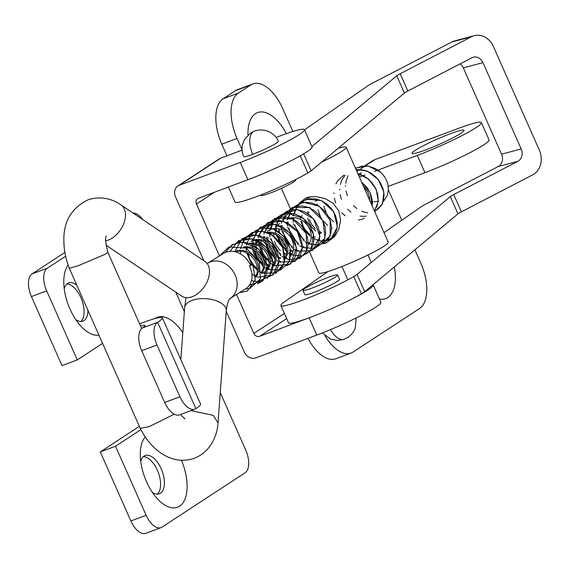 <?xml version="1.0" encoding="UTF-8"?>
<svg xmlns="http://www.w3.org/2000/svg" width="569" height="569" viewBox="0 0 569 569"><rect width="100%" height="100%" fill="white"/><g stroke="black" fill="none" stroke-linecap="round" stroke-linejoin="round"><path stroke-width="0.85" d="M321.599 162.108A37.945 3.741 -23.9 0 0 346.172 147.257L388.243 242.195A37.945 3.741 156.1 0 1 371.934 252.985A37.945 3.741 156.1 0 1 336.948 268.433A37.945 3.741 156.1 0 1 318.86 272.942L309.55 251.932M346.172 147.257A37.945 3.741 -23.9 0 0 338.107 148.338M321.3 233.382L319.785 233.006L321.3 233.382M315.788 231.028L311.84 227.323L309.294 223.183L307.708 218.048L309.294 223.183L311.84 227.323L315.788 231.028M307.502 213.425L307.751 211.611L307.502 213.425M317.495 200.231L315.254 201.341M310.062 207.415L309.877 207.856M308.832 211.945L308.697 214.264M309.458 219.463L311.293 223.859L315.347 228.923M319.593 231.675L321.542 232.365M299.152 203.311L305.738 198.005L307.857 197.279L315.354 196.497L324.97 198.503L333.135 203.311L338.804 210.871L340.618 220.189L338.704 229.492L334.572 236.612L326.236 242.92L323.505 243.674M316.364 239.734L320.952 240.879L326.606 240.68L328.64 240.111C331.058 239.023 331.357 238.767 329.543 239.35M300.261 217.159L300.503 219.321M300.816 220.978L302.836 226.846L306.065 232.038L310.091 236.099M311.343 237.045L314.693 239.016M315.333 239.307L316.044 239.606M306.734 199.1A23.094 19.68 56.8 0 1 310.617 196.718M333.427 236.711A23.094 19.68 -123.2 0 0 336.023 234.634M175.743 292.117L184.363 311.584M220.267 392.589L245.744 450.093A18.976 9.744 69.5 0 1 245.09 472.782L162.065 527.107A18.976 9.744 69.5 0 1 161.063 527.612A18.976 9.744 69.5 0 1 146.119 515.279L130.87 520.976L100.272 451.928L139.348 426.359M142.855 219.648A18.976 9.744 69.5 0 0 133.025 213.026M65.634 256.206L47.327 268.184A18.976 9.744 69.5 0 0 46.679 290.873L77.27 359.921L102.576 343.37M140.892 429.631L115.521 446.231L146.119 515.279M98.942 335.169A39.368 20.221 -110.5 0 1 80.407 325.632A39.368 20.221 -110.5 0 1 69.98 309.024A39.368 20.221 -110.5 0 1 63.785 281.178A39.368 20.221 -110.5 0 1 68.116 265.04M154.91 318.597A39.368 20.221 -110.5 0 1 182.813 332.723M181.433 460.264A39.368 20.221 -110.5 0 1 183.339 502.292A39.368 20.221 -110.5 0 1 156.902 498.245A39.368 20.221 -110.5 0 1 146.475 481.644A39.368 20.221 -110.5 0 1 140.28 453.799A39.368 20.221 -110.5 0 1 145.216 436.892M46.679 290.873L31.43 296.577L62.021 365.625L77.27 359.921M31.43 296.577A18.976 9.744 -110.5 0 1 32.077 273.881L64.894 252.408M161.063 527.612L145.813 533.317A18.976 9.744 -110.5 0 1 130.87 520.976M80.869 321.485A20.399 10.477 69.5 0 0 80.883 297.615A20.399 10.477 69.5 0 0 66.858 284.002M157.364 494.098A20.399 10.477 69.5 0 0 157.378 470.236A20.399 10.477 69.5 0 0 143.352 456.623M115.521 446.231L100.272 451.928M156.973 345.006L141.724 350.71L164.676 402.496L179.925 396.792L156.973 345.006A18.976 9.744 69.5 0 1 157.627 322.31A42.689 4.211 156.1 0 0 162.343 317.843A42.689 4.211 156.1 0 0 141.994 322.922A23.713 2.34 156.1 0 1 139.561 323.804M179.925 396.792A18.976 9.744 69.5 0 0 194.868 409.132A18.976 9.744 69.5 0 0 195.871 408.62A42.689 4.211 -23.9 0 0 200.594 404.154L162.343 317.843M141.724 350.71A18.976 9.744 -110.5 0 1 142.378 328.014A23.713 2.34 156.1 0 0 145.003 325.532A23.713 2.34 156.1 0 0 140.55 326.037M194.868 409.132L179.619 414.829A18.976 9.744 -110.5 0 1 164.676 402.496M87.903 310.269A20.399 10.477 -110.5 0 1 82.91 321.136A20.399 10.477 -110.5 0 1 75.805 319.657M64.233 288.703A20.399 10.477 -110.5 0 1 68.629 282.928A20.399 10.477 -110.5 0 1 76.794 285.183M140.728 461.324A20.399 10.477 -110.5 0 1 145.123 455.541A20.399 10.477 -110.5 0 1 161.191 468.806A20.399 10.477 -110.5 0 1 159.405 493.75A20.399 10.477 -110.5 0 1 152.3 492.277M304.479 129.86L368.136 85.578A9.488 0.939 -23.9 0 1 371.123 83.849L451.836 41.985A18.976 16.024 -104.9 0 1 454.603 40.911L474.24 35.683A18.976 16.024 -104.9 0 1 493.437 46.587L539.334 150.159A18.976 16.024 -104.9 0 1 532.662 174.847L461.381 211.824A9.488 0.939 -23.9 0 0 457.967 213.873L450.321 196.611L357.033 274.4L364.686 291.662L457.967 213.873M451.836 41.985L471.473 36.757A18.976 16.024 -104.9 0 1 474.24 35.683M471.473 36.757L400.185 73.735L407.831 90.997L471.957 57.732A9.488 8.009 -104.9 0 1 473.344 57.199A9.488 8.009 -104.9 0 1 482.946 62.647L521.19 148.957A9.488 8.009 -104.9 0 1 517.854 161.304L453.728 194.562L461.381 211.824M303.49 153.566L311.136 170.828L404.424 93.039L396.771 75.784L311.883 146.567M283.881 164.285A45.008 4.438 156.1 0 1 247.928 179.733A47.433 4.68 -23.9 0 0 291.662 160.422A47.433 4.68 -23.9 0 0 312.047 146.937L304.401 129.675A47.433 4.68 156.1 0 1 284.016 143.16A47.433 4.68 156.1 0 1 240.274 162.471L179.278 185.274A9.488 8.087 -123.2 0 0 177.912 185.971A9.488 8.087 -123.2 0 0 175.48 196.76L203.816 260.702M228.375 187.045L235.004 202.009A45.008 4.438 -23.9 0 0 263.027 194.129A45.008 4.438 -23.9 0 0 307.857 172.99L300.212 155.728M396.771 75.784A9.488 0.939 156.1 0 1 400.185 73.735M407.831 90.997A9.488 0.939 -23.9 0 0 404.424 93.039M280.901 305.581L288.554 322.843A45.008 4.438 -23.9 0 0 316.57 314.956A45.008 4.438 -23.9 0 0 361.4 293.817L353.754 276.562A45.008 4.438 156.1 0 1 308.924 297.694A45.008 4.438 156.1 0 1 280.901 305.581A45.008 4.438 156.1 0 1 283.419 302.587L328.121 271.491M383.997 232.621L421.679 206.412A9.488 0.939 156.1 0 1 424.666 204.684L498.216 166.532A9.488 8.009 75.1 0 0 501.552 154.185L521.19 148.957M364.686 291.662A18.976 1.871 156.1 0 1 361.4 293.817M450.321 196.611A9.488 0.939 156.1 0 1 453.728 194.562M482.946 62.647L463.308 67.875L501.552 154.185M463.308 67.875A9.488 8.009 75.1 0 0 460.172 63.849M353.754 276.562A18.976 1.871 -23.9 0 0 357.033 274.4M311.136 170.828A18.976 1.871 156.1 0 1 307.857 172.99M328.612 277.224A18.976 1.871 156.1 0 1 337.652 274.969A18.976 1.871 156.1 0 1 329.501 280.361A18.976 1.871 156.1 0 1 312.004 288.085A18.976 1.871 -23.9 0 1 302.964 290.339A18.976 1.871 -23.9 0 1 311.115 284.948A18.976 1.871 -23.9 0 1 328.612 277.224M302.964 290.339L304.877 294.657A18.976 1.871 156.1 0 0 313.917 292.402A18.976 1.871 -23.9 0 0 331.414 284.678A18.976 1.871 -23.9 0 0 339.565 279.287L337.652 274.969M260.73 195.032L260.901 195.43A18.976 1.871 156.1 0 0 269.948 193.176A18.976 1.871 -23.9 0 0 287.445 185.451A18.976 1.871 -23.9 0 0 295.596 180.053L295.411 179.633M243.688 156.575A18.976 1.871 -23.9 0 0 252.728 154.32A18.976 1.871 -23.9 0 0 270.225 146.596A18.976 1.871 -23.9 0 0 278.376 141.204C276.314 136.574 272.779 133.224 267.779 131.155L264.578 130.251C260.204 129.782 256.804 130.066 254.386 131.119L250.104 133.381L244.684 139.263L243.255 142.264C241.541 147.279 241.683 152.044 243.688 156.575M245.509 288.888A20.868 16.999 -121.9 0 0 248.617 286.257C252.842 280.702 253.134 273.945 249.499 266L250.58 265.325A20.868 16.999 -121.9 0 0 226.071 252.181A20.868 16.999 58.1 0 0 223.453 253.447L207.977 263.077A20.868 16.999 -121.9 0 1 210.594 261.811A20.868 16.999 58.1 0 1 234.314 273.348A20.868 16.999 58.1 0 1 230.061 298.505L245.509 288.888M190.928 410.605L213.325 415.377L218.034 422.931C217.422 433.919 211.704 451.622 194.121 458.337C185.046 461.388 176.056 460.826 167.158 456.651C160.671 453.507 154.974 449.041 150.06 443.251C146.802 439.624 143.523 434.652 140.23 428.336L69.297 268.269C65.812 259.165 64.005 250.239 63.884 241.484C63.251 221.96 71.296 208.069 88.024 199.811C102.562 195.053 114.718 200.395 121.005 204.932L121.005 204.932A20.868 13.478 -56 0 1 123.928 223.148A20.868 13.478 -56 0 1 108.025 240.196A20.868 13.478 -56 0 1 105.621 240.865M174.228 414.189L149.185 426.636L140.23 428.336M106.247 236.028C104.995 237.629 105.55 243.091 107.918 252.401L104.689 254.471L77.932 265.851L69.297 268.269M106.005 245.154L181.71 296.136A20.868 13.478 -56 0 0 192.045 296.776A20.868 13.478 -56 0 0 207.948 279.728A20.868 13.478 -56 0 0 205.025 261.512L121.005 204.932M363.356 186.035L367.652 191.604L369.324 196.021L369.765 200.487M372.546 203.652L371.187 203.709M383.456 201.433L387.269 195.537L388.435 189.697L387.681 183.197L384.736 176.938L380.782 172.293L377.965 170.195L374.551 168.204L368.413 166.212L362.261 166.091L355.561 168.438M250.396 264.919L252.906 264.414L255.275 280.097L247.266 291.086L239.407 292.686M252.814 264.414L249.499 266M251.071 264.777L245.595 257.928M235.715 251.128L238.525 250.396L242.999 250.438L247.458 251.811L251.555 254.393L254.94 257.935L257.359 262.124L258.625 266.584L258.653 270.915L257.465 274.735L255.666 277.231M243.404 246.939L247.33 246.64L251.839 247.579L256.093 249.777L259.749 253.034L262.515 257.046L264.18 261.456L264.628 265.872L263.831 269.905L261.512 273.589M249.272 243.297L251.676 242.991L256.185 243.482L260.566 245.282L264.457 248.212L267.551 252.01L269.599 256.334L270.46 260.794L270.069 264.99L268.497 268.561L265.631 271.335M251 241.334L256.05 239.492L260.524 239.535L264.983 240.907L269.073 243.489L272.466 247.031L274.884 251.221L276.15 255.68L276.178 260.012L274.983 263.824L273.198 266.313M268.966 265.083L264.471 262.97M262.771 261.64L258.724 256.583L256.889 252.181M256.391 249.983L256.256 244.663M256.434 243.546L257.494 240.132M266.804 232.394L269.201 232.081L273.71 232.579L278.092 234.371L281.982 237.301L285.069 241.1L287.125 245.424L287.978 249.883L287.594 254.087L284.877 259.051M267.274 231.206L270.766 229.314L273.575 228.589L278.049 228.624L282.509 229.997L286.598 232.579L289.984 236.121L291.719 238.866L293.675 244.77L293.696 249.108L292.509 252.921L290.716 255.417M284.934 258.177L281.996 256.541M280.652 257.814L278.71 257.124M274.457 254.371L272.202 251.989L269.663 247.849L268.568 244.912M267.807 239.734L267.942 237.394M268.995 233.283L269.173 232.863M275.353 226.462L276.605 225.68M286.492 254.179L284.55 253.489M280.297 250.737L276.242 245.673L274.407 241.277M273.653 236.092L273.781 233.759M274.834 229.663L275.012 229.229M275.396 228.439L277.025 225.95M277.537 225.367L279.592 223.56M292.331 250.545L290.382 249.855M286.136 247.102L282.935 243.418L280.254 237.643M279.493 232.444L279.621 230.125M280.673 226.021L280.858 225.594M290.154 217.856L295.567 217.721L300.027 219.093L304.123 221.675L307.509 225.217L309.934 229.407L311.193 233.866L311.222 238.198L310.034 242.017L308.234 244.514M301.911 215.246L301.662 217.059M301.862 221.682L302.829 225.31L305.048 229.663L309.941 234.67M313.939 236.64L315.461 237.017M278.547 229.784L278.298 231.604M278.497 236.227L280.83 242.821L283.675 246.704L286.577 249.208M290.581 251.178L292.096 251.555M266.861 237.06L266.612 238.888M266.818 243.496L267.779 247.117L269.998 251.47L274.898 256.477M278.91 258.454L280.41 258.824M261.022 240.694L260.766 245.395M260.979 247.131L263.312 253.724L266.15 257.608L269.059 260.111M270.467 260.979L274.571 262.465M284.913 258.205L285.937 256.15L286.733 252.117L286.292 247.7L284.628 243.283L281.861 239.272L278.198 236.014L273.952 233.816L268.035 232.863M256.612 240.125L255.41 243.304M255.182 244.329L254.933 246.164M255.132 250.765L256.726 255.901L259.265 260.04L263.219 263.753M264.628 264.613L268.732 266.1M273.241 265.467L274.656 262.138L275.04 257.935L274.187 253.475L272.138 249.151L269.045 245.353L265.154 242.422L260.773 240.63L256.263 240.132L251.989 241M264.379 272.117L266.477 270.332L268.419 267.053L269.208 263.02L268.767 258.603L267.103 254.187L264.336 250.175L260.68 246.918L256.427 244.727L250.481 243.767M258.632 271.079L261.569 272.715L263.241 268.063L263.212 263.732L261.263 257.821L259.528 255.083L256.142 251.541L252.046 248.959L247.586 247.586L244.613 247.401M255.709 276.385L257.131 273.042L257.522 268.845L256.662 264.386L254.613 260.061L251.519 256.263L247.629 253.333L243.248 251.534L238.745 251.043L234.954 251.733M359.893 173.559A16.601 13.521 -121.9 0 0 358.342 174.726M371.073 203.453A16.601 13.521 -121.9 0 0 372.716 203.375M361.301 172.82A16.601 13.521 -121.9 0 0 359.821 174.327M359.359 174.932A16.601 13.521 -121.9 0 0 358.811 175.778M370.07 201.191A16.601 13.521 -121.9 0 0 373.499 201.767M374.409 201.767A16.601 13.521 -121.9 0 0 377.432 201.284M356.877 171.411L374.921 159.605L458.792 128.253A47.433 4.68 156.1 0 1 481.395 122.612A47.433 4.68 156.1 0 1 461.011 136.105A47.433 4.68 156.1 0 1 417.276 155.408L378.022 170.088M377.887 170.138L374.466 171.418M364.957 174.975L359.38 177.059M388.35 186.348L424.929 172.67A47.433 4.68 -23.9 0 0 468.664 153.36A47.433 4.68 -23.9 0 0 489.048 139.874L481.395 122.612M374.921 159.605A18.976 16.174 -123.2 0 0 372.183 160.991L365.028 165.671M450.484 133.679A28.457 2.809 156.1 0 1 464.055 130.301A28.457 2.809 156.1 0 1 451.822 138.395A28.457 2.809 156.1 0 1 425.576 149.981A28.457 2.809 156.1 0 1 412.013 153.36A28.457 2.809 156.1 0 1 424.246 145.266A28.457 2.809 156.1 0 1 450.484 133.679M372.965 284.756A47.433 4.68 156.1 0 1 373.243 285.026L380.889 302.288A47.433 4.68 -23.9 0 1 360.504 315.774A47.433 4.68 -23.9 0 1 316.769 335.084L255.773 357.894A9.488 8.087 -123.2 0 1 244.321 352.111L226.242 311.3M316.769 335.084L309.123 317.822L259.564 336.357C257.138 336.94 255.232 335.973 253.838 333.462L284.4 313.469M373.243 285.026A47.433 4.68 156.1 0 1 345.077 302.374M388.414 190.053L401.792 220.246M414.886 249.798L420.811 263.177A37.945 19.488 69.5 0 1 419.509 308.562L353.093 352.019A37.945 19.488 69.5 0 1 351.08 353.043L335.831 358.74A37.945 19.488 69.5 0 1 308.014 338.356M324.999 335.753A37.945 19.488 69.5 0 0 351.08 353.043M292.843 131.482L282.708 108.608A37.945 19.488 69.5 0 0 252.814 83.928A37.945 19.488 69.5 0 0 250.801 84.952L238.354 93.096A37.945 19.488 69.5 0 0 237.045 138.487L242.081 149.853M214.406 192.265L196.469 204.001L219.478 255.922M236.555 294.458L253.838 333.462M286.371 133.644A39.346 20.207 69.5 0 0 261.648 111.915A39.346 20.207 69.5 0 0 247.942 132.819A39.346 20.207 69.5 0 0 247.97 135.13M394.338 266.932A39.346 20.207 -110.5 0 1 379.438 299.002M196.469 204.001A4.744 4.04 56.8 0 1 197.685 198.609A4.744 4.04 56.8 0 1 198.368 198.261L247.928 179.733L240.274 162.471M252.814 83.928L237.565 89.632A37.945 19.488 69.5 0 0 235.552 90.649L223.105 98.8A37.945 19.488 69.5 0 0 221.796 144.185L226.946 155.814M276.143 137.421L281.79 135.308A47.433 4.68 156.1 0 1 304.401 129.675M177.912 185.971L219.421 158.808A9.488 8.087 56.8 0 1 220.793 158.118L242.102 150.145M47.327 268.184L32.077 273.881M142.378 328.014L157.627 322.31L195.871 408.62M517.854 161.304L498.216 166.532M356.166 317.957L355.305 328.128L353.875 331.13L351.55 334.288L348.228 337.175L344.167 339.28A18.976 9.744 -110.5 0 1 330.539 329.607M252.728 154.32A18.976 9.744 -110.5 0 1 253.383 131.631A18.976 9.744 -110.5 0 1 254.386 131.119M180.835 359.572L184.648 307.694A20.868 10.562 4.2 0 1 192.244 300.318A20.868 10.562 4.2 0 1 214.712 300.24A20.868 10.562 4.2 0 1 226.277 310.752L226.277 310.752C227.145 303.896 228.404 299.813 230.061 298.497L230.032 298.519M357.809 173.509L368.726 179.242L376.237 189.498L378.314 201.241L374.466 211.099L377.354 209.612L381.109 205.9L383.421 200.836L384.075 194.883L382.98 188.574L380.22 182.45L376.002 177.066L370.668 172.898L364.644 170.309L358.442 169.555L356.144 169.768M374.317 210.765L376.984 206.284L378.207 200.573L377.695 194.321L375.476 188.069L371.713 182.386L366.699 177.756L360.86 174.612L357.901 173.716M372.183 205.957L372.218 200.068L370.561 193.752L367.282 187.82L361.514 181.881M323.811 206.213L326.3 212.991M328.669 216.782L333.462 221.789M317.303 203.901L317.324 205.039M317.971 209.847L320.439 216.59M322.836 220.438L327.623 225.424M331.649 228.027L332.132 228.269M327.744 240.168L332.019 237.629L335.326 233.418L337.104 228.013L337.175 221.874L335.511 215.566L332.232 209.634L327.602 204.605L321.976 200.921L315.845 198.93L309.692 198.809L304.031 200.58L299.322 204.107L295.951 209.1L294.429 213.724M293.938 218.446L293.96 219.57M294.728 224.904L297.118 231.206M299.408 234.89L304.259 239.969M308.27 242.565L308.768 242.807M309.394 243.098L309.934 243.319M321.912 243.802L324.785 242.33L328.541 238.617L330.852 233.553L331.507 227.607L330.411 221.291L327.652 215.167L323.434 209.783L318.099 205.615L312.075 203.026L305.873 202.272L299.991 203.418L294.92 206.383L291.065 210.935L288.59 217.358M288.099 222.081L288.12 223.204M288.768 228.027L291.285 234.862M293.583 238.546L298.419 243.603M302.438 246.206L302.928 246.448M303.554 246.733L304.095 246.96M316.087 247.43L321.592 243.66L324.415 239.001L325.639 233.29L325.127 227.038L322.908 220.786L319.145 215.103L314.131 210.473L308.291 207.329L302.089 205.95L296.044 206.462L290.645 208.844L286.214 213.076M286.164 213.147L283.49 218.304L282.75 220.992M282.26 225.715L282.281 226.839M282.921 231.661L285.048 237.707L288.718 243.432L292.573 247.238M296.605 249.841L297.089 250.083M297.715 250.367L298.248 250.595M310.247 251.064L314.493 248.539L317.801 244.329L319.579 238.916L319.65 232.785L317.986 226.469L314.707 220.537L310.077 215.509L304.458 211.832L298.32 209.84L292.167 209.712L286.506 211.483L281.797 215.011L278.426 220.011L276.904 224.627M276.42 229.35L276.442 230.473M277.082 235.296L279.592 242.117M281.89 245.801L286.733 250.872M290.752 253.475L291.25 253.717M291.869 254.002L292.409 254.229M304.422 254.692L307.267 253.233L311.015 249.521L313.327 244.457L313.981 238.511L312.893 232.195L310.126 226.078L305.909 220.694L300.574 216.519L294.55 213.937L288.348 213.176L282.466 214.328L277.395 217.294L273.54 221.846L271.064 228.269M270.581 232.984L270.595 234.108M271.242 238.93L273.746 245.737M276.072 249.471L280.894 254.507M284.92 257.11L285.403 257.352M286.029 257.636L286.57 257.864M298.547 258.34L304.066 254.563L306.89 249.905L308.113 244.193L307.601 237.942L305.382 231.697L301.62 226.007L296.605 221.384L290.766 218.24L284.564 216.853L278.518 217.365L273.127 219.748L268.824 223.802L265.965 229.207L265.225 231.896M264.734 236.626L264.756 237.75M265.403 242.572L267.522 248.61L271.193 254.343L275.055 258.141M279.073 260.744L279.564 260.986M280.19 261.271L280.73 261.498M292.708 261.975L296.968 259.443L300.276 255.232L302.054 249.827L302.125 243.688L300.468 237.38L297.182 231.441L292.551 226.412L286.932 222.735L280.794 220.744L274.649 220.623L268.981 222.394L264.272 225.921L260.901 230.914L259.386 235.523M258.895 240.26L259.244 244.592M259.564 246.206L262.06 252.999M264.393 256.747L269.208 261.783M273.241 264.386L273.725 264.621M274.35 264.905L274.884 265.133M287.181 265.488L289.742 264.144L293.49 260.424L295.809 255.367L296.456 249.414L295.368 243.105L292.608 236.981L288.383 231.597L283.049 227.422L277.025 224.84L270.823 224.086L264.941 225.232L259.869 228.197L256.014 232.749L253.354 240.182M253.233 241.036L253.077 242.999M253.056 243.895L253.077 245.026M253.717 249.841L256.192 256.591M258.589 260.431L263.369 265.41M267.394 268.013L267.885 268.255M268.504 268.54L269.045 268.767M286.029 266.015L289.372 260.815L290.588 255.104L290.083 248.845L287.857 242.6L284.095 236.917L279.08 232.287L273.241 229.143L267.039 227.764L261 228.276L255.602 230.658L251.306 234.713L249.122 238.397M247.216 247.529L247.238 248.667M247.878 253.475L249.997 259.521L253.674 265.246L257.529 269.052M261.555 271.655L262.039 271.89M262.665 272.174L263.205 272.402M275.19 272.878L279.45 270.346L282.757 266.136L284.528 260.73L284.607 254.592L282.942 248.283L279.663 242.344L275.026 237.323L269.407 233.639L263.276 231.647L257.124 231.526L251.462 233.297L246.754 236.825L243.276 242.045M255.709 275.282L256.199 275.531M269.336 276.52L272.217 275.047L275.965 271.335L278.284 266.271L278.931 260.325L277.843 254.009L275.083 247.892L270.865 242.501L265.524 238.333L259.507 235.744L253.305 234.99L247.423 236.135L242.351 239.101L239.506 242.131M267.039 278.213L269.023 276.378L271.847 271.719L273.07 266.007L272.558 259.756L270.332 253.504L266.569 247.821L261.562 243.198L255.716 240.047L249.521 238.667L243.475 239.179L236.484 242.757M257.65 283.789L261.925 281.257L265.232 277.046L267.01 271.633L267.081 265.503L265.417 259.187L262.138 253.255L257.508 248.226L251.889 244.549L245.751 242.558L239.599 242.43L233.937 244.201L230.637 246.398M424.929 172.67L417.276 155.408M223.105 98.8L238.354 93.096M250.801 84.952L235.552 90.649M237.045 138.487L221.796 144.185M179.278 185.274L220.793 158.118M286.676 318.612L259.564 336.357M290.297 208.482L281.385 188.375M344.167 339.28L337.872 340.475L330.745 339.224L322.374 332.929M218.041 422.852L226.277 310.752M184.882 418.862L180.494 414.502M107.918 252.401L141.674 328.569M380.782 172.293L368.186 165.977L355.369 168.019M348.008 175.729L346.165 180.793M346.123 180.97L345.852 182.414M345.81 182.706L345.739 183.261M345.575 185.629L345.568 186.348M346.03 191.042L347.296 195.622M353.477 205.558L356.827 208.51M361.671 211.255L365.696 212.443M365.888 212.479L367.638 212.692M374.686 211.604L382.475 204.051L383.897 191.995L378.321 179.576L367.546 171.162L356.023 169.484M345.042 175.224L341.749 180.209M341.642 180.451L340.326 184.427M339.736 189.264L339.729 189.982M340.184 194.676L341.443 199.242M347.623 209.172L350.988 212.137M360.049 216.12L363.883 216.362M364.217 216.334L366.123 216.071M343.854 175.202L337.879 180.487M337.616 180.857L335.909 183.844M333.889 192.898L333.882 193.616M334.337 198.311L335.596 202.877M341.784 212.813L345.148 215.765M358.378 219.968L361.159 219.506M361.984 219.264L364.252 218.29M372.311 206.241L370.341 192.991L361.436 181.696M331.002 238.98L337.396 227.003L333.719 211.725L321.528 200.573L306.35 199.214L297.658 205.068L293.284 215.132M293.241 215.423L293.17 215.978M292.999 218.347L293.22 222.315M293.448 223.759L304.259 241.213M305.361 241.981L308.306 243.617M309.109 243.966L319.728 245.075L330.205 236.071L330.148 220.175L319.394 206.312L303.377 202.215L292.786 207.621L287.445 218.766M287.395 219.058L287.324 219.62M287.16 221.981L287.373 225.95M287.601 227.394L298.419 244.841M299.522 245.609L302.466 247.252M303.277 247.6L314.65 248.518L325.013 237.842L322.872 220.509L309.287 207.593L292.153 207.465L281.612 222.394M281.57 222.692L281.499 223.24M281.328 225.623L281.541 229.584M281.769 231.028L292.573 248.489M293.675 249.25L296.627 250.886M297.438 251.235L312.516 250.538L319.942 236.626L313.69 219.044L297.48 209.513L281.285 214.691L275.773 226.028M275.73 226.327L275.659 226.867M275.496 229.257L275.716 233.226M275.944 234.67L286.733 252.145M287.836 252.906L290.78 254.535M291.577 254.876L302.331 255.943L310.774 250.381L313.498 234.122L303.362 218.29L286.285 213.069L272.494 222.223L269.919 229.67M269.877 229.961L269.806 230.516M269.649 232.892L269.877 236.868M270.104 238.311L280.894 255.78M285.723 258.518L289.756 259.706M289.991 259.749L299.742 258.404L306.463 251.47L306.293 233.482L292.864 218.994L274.87 218.268L264.251 232.351L264.073 233.311M264.03 233.603L263.952 234.172M263.788 236.526L264.023 240.495M264.258 241.946L275.047 259.407M276.15 260.168L279.094 261.804M279.891 262.153L295.176 261.32L302.423 247.693L297.295 231.455L283.206 221.121L267.48 222.714L258.475 235.68L258.226 236.946M258.184 237.237L258.106 237.806M257.949 240.161L262.167 255.282L273.255 265.439M274.045 265.787L290.645 264.016L296.428 247.543L289.272 232.401L274.82 224.158L260.147 227.316L252.401 240.573M252.359 240.865L252.287 241.42M252.117 243.795L252.33 247.764M252.558 249.208L254.009 254.258L263.369 266.669M264.471 267.43L267.416 269.073M268.212 269.422L280.617 270.005L289.152 261.932L290.119 248.561L282.992 235.559L272.53 228.724L260.815 227.977L251.313 233.688L246.555 244.215M246.512 244.506L246.441 245.068M246.277 247.43L246.498 251.398M246.733 252.849L251.868 264.613M252.074 264.884L257.529 270.318M262.352 273.063L276.029 273.12L284.265 262.85L282.743 247.593L272.032 234.969L262.11 231.27L252.181 232.508L244.542 238.475L240.715 247.849M240.673 248.141L240.595 248.703M240.431 251.064L240.531 253.959M251.932 274.13L255.73 276.356M256.512 276.698L258.134 277.274L273.092 274.948L279.066 260.531L271.982 243.56L255.822 234.855L241.996 238.717L234.869 251.484M251.477 280.631L257.437 281.804L269.493 276.321L273.106 262.387L266.242 247.316L252.081 238.824L238.489 240.765L229.947 251.349M249.386 285.254L263.198 280.51L267.167 265.296L258.689 249.172L242.387 242.01L232.159 244.684L225.096 252.572M245.232 289.059L249.414 288.746L260.431 278.86L259.18 261.633L246.171 248.112L228.951 246.996L219.371 255.993M184.655 307.687L186.013 297.651M207.187 263.582L207.977 263.077M341.948 266.505L347.851 279.827M367.965 254.976L371.301 262.501"/></g></svg>
